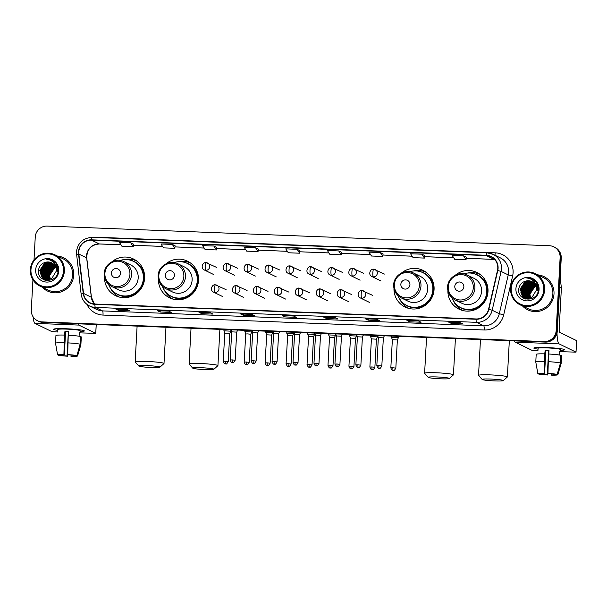 <?xml version="1.0" encoding="UTF-8"?>
<svg xmlns="http://www.w3.org/2000/svg" width="607" height="607" viewBox="0 0 607 607"><rect width="100%" height="100%" fill="white"/><g stroke="black" fill="none" stroke-linecap="round" stroke-linejoin="round"><path stroke-width="0.91" d="M447.89 290.609A20.41 19.993 -64 0 0 459.013 309.153A20.41 19.993 -64 0 0 487.998 291.588A20.41 19.993 -64 0 0 476.89 272.46A20.41 19.993 -64 0 0 455.432 275.123M460.227 309.069A20.41 19.993 -64 0 0 461.76 310.238M393.966 288.5A20.41 19.993 -64 0 0 405.089 307.043A20.41 19.993 -64 0 0 434.073 289.478A20.41 19.993 -64 0 0 422.965 270.35A20.41 19.993 -64 0 0 401.508 273.013M406.303 306.96A20.41 19.993 -64 0 0 407.836 308.128M158.442 279.281A20.41 19.993 -64 0 0 169.573 297.825A20.41 19.993 -64 0 0 198.55 280.259A20.41 19.993 -64 0 0 187.449 261.131A20.41 19.993 -64 0 0 165.992 263.795M170.787 297.749A20.41 19.993 -64 0 0 172.312 298.917M104.518 277.171A20.41 19.993 -64 0 0 115.649 295.715A20.41 19.993 -64 0 0 144.625 278.15A20.41 19.993 -64 0 0 133.525 259.022A20.41 19.993 -64 0 0 112.06 261.685M116.863 295.639A20.41 19.993 -64 0 0 118.388 296.808M136.074 260.509A20.41 19.993 -64 0 0 134.208 260.024M189.999 262.619A20.41 19.993 -64 0 0 188.132 262.141M425.515 271.837A20.41 19.993 -64 0 0 423.656 271.352M479.439 273.947A20.41 19.993 -64 0 0 477.58 273.461M532.756 279.083A15.403 15.092 -64 0 0 532.081 279.311A15.403 15.092 -64 0 1 532.756 279.083M527.43 281.982A15.403 15.092 -64 0 0 526.223 283.105A15.403 15.092 -64 0 1 527.43 281.982M525.67 283.712A15.403 15.092 -64 0 0 521.99 291.663A15.403 15.092 -64 0 1 525.67 283.712M52.49 260.289A15.403 15.092 -64 0 0 51.823 260.517A15.403 15.092 -64 0 1 52.49 260.289M47.171 263.188A15.403 15.092 -64 0 0 45.965 264.311A15.403 15.092 -64 0 1 47.171 263.188M45.404 264.918A15.403 15.092 -64 0 0 41.724 272.869A15.403 15.092 -64 0 1 45.404 264.918M32.93 279.827L31.298 309.957A11.556 11.313 -64 0 0 37.581 320.784L38.696 321.331A11.556 11.313 -64 0 0 43.135 322.446L545.329 342.098A11.556 11.313 -64 0 0 557.294 331.043L561.24 258.218A11.556 11.313 -64 0 0 554.957 247.383L554.396 247.117A11.556 11.313 -64 0 1 560.686 257.945A11.556 11.313 -64 0 0 554.396 247.117L553.842 246.844A11.556 11.313 -64 0 0 549.403 245.729L47.209 226.077A11.556 11.313 -64 0 0 35.244 237.132L34.007 259.917M38.142 321.057A11.556 11.313 -64 0 0 42.573 322.173L544.775 341.824A11.556 11.313 -64 0 0 556.74 330.769L560.686 257.945L556.74 330.769A11.556 11.313 -64 0 1 544.775 341.824L42.573 322.173A11.556 11.313 -64 0 1 38.142 321.057M532.187 278.818A15.403 15.092 -64 0 0 531.102 279.197A15.403 15.092 -64 0 1 532.187 278.818M525.905 282.596A15.403 15.092 -64 0 0 523.932 284.971A15.403 15.092 -64 0 1 525.905 282.596M521.618 290.381A15.403 15.092 -64 0 0 521.307 292.46A15.403 15.092 -64 0 1 521.618 290.381M51.921 260.024A15.403 15.092 -64 0 0 50.836 260.403A15.403 15.092 -64 0 1 51.921 260.024M45.639 263.802A15.403 15.092 -64 0 0 43.666 266.185A15.403 15.092 -64 0 1 45.639 263.802M41.352 271.587A15.403 15.092 -64 0 0 41.041 273.666A15.403 15.092 -64 0 1 41.352 271.587M42.331 287.24A18.483 18.104 -64 0 0 47.483 291.034A18.483 18.104 -64 0 0 73.735 275.13A18.483 18.104 -64 0 0 63.674 257.8A18.483 18.104 -64 0 0 57.506 256.078A18.483 18.104 -64 0 1 63.674 257.8A18.483 18.104 -64 0 1 73.735 275.13A18.483 18.104 -64 0 1 47.483 291.034A18.483 18.104 -64 0 1 42.331 287.24M522.589 306.034A18.483 18.104 -64 0 0 527.749 309.828A18.483 18.104 -64 0 0 553.994 293.925A18.483 18.104 -64 0 0 543.94 276.595A18.483 18.104 -64 0 0 537.772 274.872A18.483 18.104 -64 0 1 543.94 276.595L543.94 276.595A18.483 18.104 -64 0 1 553.994 293.925A18.483 18.104 -64 0 1 527.749 309.828A18.483 18.104 -64 0 1 522.589 306.034M78.781 251.935A12.322 12.072 116 0 1 91.543 240.137L486.344 255.593A12.322 12.072 116 0 1 497.482 270.449L488.559 309.282A12.322 12.072 116 0 1 476.093 318.948L94.897 304.031A12.322 12.072 116 0 1 83.531 293.431L78.849 254.067A12.322 12.072 116 0 1 78.781 251.935M78.478 251.92A12.633 12.375 -64 0 0 78.546 254.113L83.227 293.469A12.633 12.375 -64 0 0 94.882 304.342L476.078 319.259A12.633 12.375 -64 0 0 488.855 309.342L497.778 270.517A12.633 12.375 -64 0 0 486.359 255.281L91.558 239.833A12.633 12.375 -64 0 0 78.478 251.92M41.428 274.303A15.403 15.092 116 0 1 41.542 273.104M41.686 272.186A15.403 15.092 116 0 1 44.85 265.35M45.487 264.606A15.403 15.092 116 0 1 46.815 263.301M47.141 263.028A15.403 15.092 116 0 1 47.907 262.444M48.105 262.3A15.403 15.092 116 0 1 48.56 261.996M51.17 260.646A15.403 15.092 116 0 1 52.354 260.221L46.344 259.143C52.043 259.879 55.313 263.043 56.155 268.643A8.703 8.528 -64 0 0 46.124 262.148L51.648 262.823M521.694 293.098A15.403 15.092 116 0 1 521.8 291.899M521.952 290.981A15.403 15.092 116 0 1 525.108 284.144M525.745 283.393A15.403 15.092 116 0 1 527.081 282.096M527.407 281.823A15.403 15.092 116 0 1 528.166 281.238M528.363 281.094A15.403 15.092 116 0 1 528.826 280.791M531.436 279.44A15.403 15.092 116 0 1 532.62 279.015L526.603 277.938C532.309 278.674 535.579 281.838 536.413 287.437A8.703 8.528 -64 0 0 526.383 280.942L531.907 281.618M466.259 257.171L463.505 255.813L452.162 255.372L454.696 259.272L466.039 259.713L466.259 257.156M133.479 244.151L130.725 242.792L119.382 242.352L121.916 246.245L133.259 246.692L133.479 244.135M37.581 320.784A11.556 11.313 -64 0 0 42.02 321.9L544.213 341.551A11.556 11.313 -64 0 0 556.187 330.496L560.124 257.672A11.556 11.313 -64 0 0 553.842 246.844M376.697 319.252L379.481 320.61L368.138 320.162L365.353 318.812L376.697 319.252M418.299 320.883L421.083 322.234L409.733 321.793L406.948 320.435L418.299 320.883M459.894 322.507L462.678 323.865L451.335 323.417L448.55 322.067L459.894 322.507M251.905 314.373L254.69 315.723L243.346 315.283L240.562 313.925L251.905 314.373M210.31 312.742L213.095 314.1L201.744 313.652L198.959 312.294L210.31 312.742L199.005 312.309A3.081 0.569 -87.8 0 1 198.959 312.294M168.708 311.11L171.493 312.468L160.149 312.028L157.365 310.67L168.708 311.11M127.113 309.487L129.898 310.845L118.555 310.397L115.77 309.039L127.113 309.487L115.816 309.054A3.081 0.569 -87.8 0 1 115.77 309.039M335.102 317.628L337.887 318.978L326.543 318.538L323.759 317.18L335.102 317.628M293.5 315.997L296.284 317.355L284.941 316.907L282.156 315.557L293.5 315.997M380.308 252.558L368.965 252.117L371.499 256.017L382.842 256.458L383.07 253.901L380.308 252.558L382.842 256.458M421.911 254.189L410.56 253.741L413.094 257.641L424.437 258.089L424.665 255.532L421.911 254.189L424.437 258.089M255.517 247.679L244.173 247.231L246.708 251.131L258.051 251.571L258.271 249.022L255.517 247.679L258.051 251.571M213.922 246.047L202.571 245.607L205.105 249.5L216.449 249.947L216.676 247.39L213.922 246.047L216.449 249.947M172.32 244.424L160.976 243.976L163.511 247.876L174.854 248.316L175.082 245.767L172.32 244.424L174.854 248.316M338.714 250.934L327.37 250.486L329.897 254.386L341.248 254.834L341.468 252.277L338.714 250.934L341.248 254.834M297.111 249.302L285.768 248.862L288.302 252.762L299.646 253.202L299.873 250.645L297.111 249.302L299.646 253.202M284.941 316.907L285.009 315.678M326.543 318.538L326.604 317.302M118.555 310.397L118.615 309.16M160.149 312.028L160.218 310.792M201.744 313.652L201.812 312.423M243.346 315.283L243.415 314.047M451.335 323.417L451.403 322.188M409.733 321.793L409.801 320.557M368.138 320.162L368.206 318.933M130.725 242.792L133.259 246.692M463.505 255.813L466.039 259.713M295.913 311.899L284.569 311.452M254.318 310.268L242.975 309.828M212.716 308.644L201.372 308.197M171.121 307.013L159.778 306.573M129.526 305.389L118.175 304.942M337.515 313.523L326.164 313.083M379.109 315.154L367.766 314.714M420.704 316.786L409.361 316.338M462.306 318.409L450.955 317.969M57.756 330.345A15.403 1.222 3.1 0 1 53.735 329.115A15.403 1.222 3.1 0 1 66.171 328.751A15.403 1.222 3.1 0 1 84.198 330.762A15.403 1.222 3.1 0 1 80.063 331.559A15.403 1.222 3.1 0 0 84.335 330.944A15.403 1.222 3.1 0 0 66.171 328.751A15.403 1.222 3.1 0 0 53.575 329.275A15.403 1.222 3.1 0 0 57.756 330.345M33.112 316.824A15.403 2.845 92.2 0 0 34.948 323.372L51.868 331.612L57.673 331.991M77.954 323.804A15.403 2.845 92.2 0 0 78.819 325.086L95.731 333.326L96.21 324.517M96.24 324.525L95.762 333.357L79.987 332.871M68.652 333.015A7.701 0.615 -176.9 0 1 68.288 332.993L67.043 355.99A7.701 0.615 3.1 0 1 60.609 355.292L60.639 354.769M56.421 348.312L55.518 343.236A12.709 1.009 3.1 0 1 55.518 343.221A12.709 1.009 3.1 0 0 55.525 343.259L57.589 354.86L59.911 354.951A7.701 0.615 3.1 0 1 64.342 354.678L65.594 331.68A7.701 0.615 -176.9 0 1 67.438 331.733A7.701 0.615 -176.9 0 1 68.72 331.786M57.68 331.817L57.802 329.502A11.169 0.888 3.1 0 1 66.937 329.123A11.169 0.888 3.1 0 1 80.109 330.716L79.98 333A11.169 0.888 3.1 0 0 79.282 332.659L79.092 336.232M55.943 335.588A12.709 1.009 3.1 0 1 55.935 335.557A12.709 1.009 3.1 0 1 64.463 335.064L64.949 331.369A11.169 0.888 3.1 0 1 66.808 331.422A11.169 0.888 3.1 0 1 68.735 331.513L68.53 335.223M68.242 335.208A12.709 1.009 3.1 0 1 80.61 336.559L80.192 344.222L76.884 355.611L74.562 355.52A7.701 0.615 3.1 0 0 68.128 354.822L67.696 354.617L68.242 335.208M75.276 355.55L77.582 355.952A10.015 0.797 3.1 0 1 77.582 355.96L80.89 344.564L81.308 336.893L80.594 336.87M64.463 335.064L63.917 354.465L64.342 354.678M55.935 335.557L55.518 343.221A12.709 1.009 3.1 0 1 64.046 342.727M67.825 342.879A12.709 1.009 3.1 0 1 80.192 344.222M80.89 344.564A12.709 1.009 3.1 0 1 80.898 344.594A12.709 1.009 3.1 0 1 80.89 344.617L77.582 355.96A10.015 0.797 3.1 0 1 71.254 356.347L70.882 355.027M57.589 354.86A10.015 0.797 3.1 0 1 63.917 354.465M67.696 354.617A10.015 0.797 3.1 0 1 76.884 355.611M75.253 355.861A7.701 0.615 3.1 0 1 70.822 356.134M67.043 355.99L67.468 356.195L67.711 353.798M67.468 356.195A10.015 0.797 3.1 0 1 58.287 355.201L60.609 355.292M64.949 331.369L65.594 331.68M79.267 332.97L79.98 333M63.492 270.988A16.556 16.222 -64 0 0 48.12 253.87A16.556 16.222 -64 0 0 30.965 269.713A16.556 16.222 -64 0 0 46.337 286.83A16.556 16.222 -64 0 0 63.492 270.988M64.388 271.086A17.33 16.973 -64 0 0 54.956 254.841A17.33 16.973 -64 0 0 30.35 269.751A17.33 16.973 -64 0 0 39.781 285.996A17.33 16.973 -64 0 0 64.388 271.086M39.781 285.996L47.991 289.994A17.33 16.973 -64 0 0 72.597 275.085A17.33 16.973 -64 0 0 63.174 258.84L54.956 254.841M50.062 279.106L49.448 275.259L54.273 267.998L55.783 267.391M50.222 279.061L49.668 275.366L54.493 268.104L55.836 267.55M49.44 279.258L48.56 274.827L53.386 267.566L55.533 266.799M49.592 279.22L48.78 274.933L53.606 267.672L55.594 266.943M48.848 279.349L47.68 274.394L52.506 267.133L55.252 266.261M48.992 279.334L47.9 274.508L52.726 267.239L55.32 266.39M48.272 279.402L46.792 273.969L51.618 266.701L54.956 265.76M48.416 279.395L47.012 274.076L51.838 266.814L55.032 265.881M47.725 279.41L45.912 273.537L50.738 266.276L54.638 265.305M47.862 279.417L46.132 273.643L50.958 266.382L54.713 265.418M47.187 279.387L45.024 273.104L49.85 265.843L54.296 264.887M47.323 279.395L45.244 273.211L50.07 265.949L54.38 264.986M46.671 279.334L44.144 272.672L48.97 265.411L53.947 264.5M46.8 279.349L44.364 272.786L49.19 265.517L54.031 264.591M46.17 279.243L43.256 272.247L48.082 264.978L53.575 264.144M46.291 279.266L43.476 272.353L48.302 265.092L53.674 264.227M45.677 279.121L42.376 271.815L47.202 264.553L53.196 263.817M45.798 279.152L42.596 271.921L47.422 264.66L53.295 263.893M45.206 278.977L41.488 271.382L46.314 264.121L52.801 263.514M45.32 279.015L41.708 271.488L46.534 264.227L52.9 263.59M44.743 278.803L40.608 270.95L45.434 263.688L52.392 263.241M44.857 278.848L40.828 271.056L45.654 263.795L52.498 263.309M56.155 268.643L56.368 270.972L51.838 278.378L44.296 278.598L43.438 278.12L39.721 270.525L44.546 263.256L51.974 262.99M44.402 278.651L43.658 278.226L39.941 270.631L44.766 263.362L52.081 263.051M55.616 265.737L56.019 265.745M56.155 265.752L56.55 265.783M56.679 265.798L57.066 265.858M55.798 265.373L56.178 265.426M55.89 265.464L56.269 265.509M56.398 265.532L56.777 265.608M56.087 265.047L56.777 265.32M57.893 267.588L55.085 264.576M55.009 264.462L57.506 266.17M54.987 264.485L57.802 267.179M55.214 264.925L58.105 270.623M55.146 264.781L58.12 269.531M55.639 265.965L57.255 271.405M55.51 265.608L57.475 271.511M56.064 267.71L56.595 271.079M35.654 269.895A11.783 11.541 -64 0 0 46.595 282.08A11.783 11.541 -64 0 0 58.803 270.805A11.783 11.541 -64 0 0 47.862 258.62A11.783 11.541 -64 0 0 35.654 269.895M46.124 262.148C41.784 263.135 39.243 265.82 38.491 270.206C36.761 283.294 57.862 283.742 58.082 270.843C58.325 267.201 57.126 264.128 54.501 261.625L52.278 260.183L46.344 259.143M49.463 275.267L53.833 267.566M43.105 279.357L41.807 276.724M41.731 276.473L41.435 275.282M41.329 274.63L41.708 269.971M43.393 266.519L48.742 262.399M49.008 262.3L49.554 262.125M52.65 261.67L54.744 261.852M44 279.812L42.907 277.74M42.869 277.642L42.695 277.156M42.611 276.906L42.323 275.707M42.217 275.062L42.589 270.403M44.273 266.943L49.63 262.831M49.895 262.732L50.434 262.558M53.15 262.11L55.085 262.201M44.804 280.115L43.879 278.385M43.75 278.074L43.575 277.581M43.499 277.338L43.203 276.139M43.097 275.495L43.476 270.828M45.161 267.376L50.51 263.263M50.776 263.165L51.322 262.99M53.606 262.573L55.427 262.573M45.548 280.335L44.766 278.825M44.637 278.499L44.463 278.014M44.379 277.771L44.091 276.572M43.985 275.919L44.357 271.261M46.041 267.808L51.398 263.688M51.663 263.597L52.202 263.423M54.023 263.051L55.753 262.968M42.058 274.599L42.035 272.816L47.354 263.855M42.945 275.032L42.922 273.249L48.241 264.288M151.287 367.485A10.592 0.842 -176.9 0 0 159.914 367.189A10.592 0.842 -176.9 0 0 147.463 365.619A10.592 0.842 -176.9 0 0 138.828 366.051A10.592 0.842 -176.9 0 0 151.287 367.485M138.828 366.051L135.209 362.03A14.439 1.146 3.1 0 1 135.164 361.939A14.439 1.146 3.1 0 1 146.97 361.446A14.439 1.146 3.1 0 1 164.004 363.502A14.439 1.146 3.1 0 1 163.951 363.593L159.914 367.189M120.49 273.34A4.621 4.53 -64 0 0 116.203 268.567A4.621 4.53 -64 0 0 111.415 272.983A4.621 4.53 -64 0 0 115.702 277.763A4.621 4.53 -64 0 0 120.49 273.34M111.84 286.58L118.517 289.827A13.862 13.582 -64 0 0 138.199 277.9A13.862 13.582 -64 0 0 130.657 264.902L123.98 261.655C115.679 257.163 104.358 263.984 104.237 273.522C104.176 279.432 106.711 283.788 111.84 286.58A13.862 13.582 -64 0 0 131.529 274.652A13.862 13.582 -64 0 0 123.98 261.655M108.516 284.288A18.293 17.914 -64 0 0 117.409 294.22A18.293 17.914 -64 0 0 143.381 278.476A18.293 17.914 -64 0 0 133.434 261.329A18.293 17.914 -64 0 0 120.125 260.449M117.409 294.22L117.69 294.357A18.293 17.914 -64 0 0 143.662 278.613A18.293 17.914 -64 0 0 133.707 261.465L133.434 261.329M119.291 297.066A20.023 19.614 116 0 1 110.77 288.788L110.649 287.915M124.207 259.621A20.023 19.614 116 0 1 136.833 261.063M205.219 369.595A10.592 0.842 -176.9 0 0 213.839 369.299A10.592 0.842 -176.9 0 0 201.387 367.728A10.592 0.842 -176.9 0 0 192.76 368.161A10.592 0.842 -176.9 0 0 205.219 369.595M192.76 368.161L189.134 364.147A14.439 1.146 3.1 0 1 189.088 364.048A14.439 1.146 3.1 0 1 200.902 363.555A14.439 1.146 3.1 0 1 217.928 365.611A14.439 1.146 3.1 0 1 217.875 365.702L213.839 369.299M174.414 275.449A4.621 4.53 -64 0 0 170.127 270.676A4.621 4.53 -64 0 0 165.339 275.092A4.621 4.53 -64 0 0 169.626 279.873A4.621 4.53 -64 0 0 174.414 275.449M165.764 288.689L172.441 291.944A13.862 13.582 -64 0 0 192.123 280.009A13.862 13.582 -64 0 0 184.581 267.019L177.912 263.764C169.603 259.28 158.283 266.094 158.161 275.639C158.101 281.542 160.635 285.897 165.764 288.689A13.862 13.582 -64 0 0 185.454 276.762A13.862 13.582 -64 0 0 177.912 263.764M162.441 286.398A18.293 17.914 -64 0 0 171.333 296.33A18.293 17.914 -64 0 0 197.305 280.586A18.293 17.914 -64 0 0 187.358 263.446A18.293 17.914 -64 0 0 174.057 262.558M171.333 296.33L171.614 296.466A18.293 17.914 -64 0 0 197.586 280.722A18.293 17.914 -64 0 0 187.631 263.575L187.358 263.446M173.215 299.175A20.023 19.614 116 0 1 164.694 290.897L164.58 290.025M178.139 261.731A20.023 19.614 116 0 1 190.757 263.172M440.735 378.814A10.592 0.842 -176.9 0 0 449.355 378.518A10.592 0.842 -176.9 0 0 436.903 376.947A10.592 0.842 -176.9 0 0 428.276 377.372A10.592 0.842 -176.9 0 0 440.735 378.814M428.276 377.372L424.65 373.358A14.439 1.146 3.1 0 1 424.612 373.267A14.439 1.146 3.1 0 1 436.418 372.774A14.439 1.146 3.1 0 1 453.444 374.83A14.439 1.146 3.1 0 1 453.399 374.914L449.355 378.518M409.937 284.668A4.621 4.53 -64 0 0 405.643 279.888A4.621 4.53 -64 0 0 400.855 284.311A4.621 4.53 -64 0 0 405.15 289.091A4.621 4.53 -64 0 0 409.937 284.668M401.288 297.908L407.957 301.155A13.862 13.582 -64 0 0 427.639 289.228A13.862 13.582 -64 0 0 420.097 276.231L413.428 272.983C405.119 268.491 393.799 275.312 393.677 284.85C393.617 290.761 396.151 295.116 401.288 297.908A13.862 13.582 -64 0 0 420.97 285.98A13.862 13.582 -64 0 0 413.428 272.983M397.957 295.617A18.293 17.914 -64 0 0 406.849 305.549A18.293 17.914 -64 0 0 432.829 289.805A18.293 17.914 -64 0 0 422.874 272.657A18.293 17.914 -64 0 0 409.573 271.777M406.849 305.549L407.13 305.678A18.293 17.914 -64 0 0 433.102 289.941A18.293 17.914 -64 0 0 423.155 272.793L422.874 272.657M408.731 308.386A20.023 19.614 116 0 1 400.21 300.116L400.096 299.243M413.655 270.942A20.023 19.614 116 0 1 426.273 272.384M494.659 380.923A10.592 0.842 -176.9 0 0 503.279 380.627A10.592 0.842 -176.9 0 0 490.828 379.056A10.592 0.842 -176.9 0 0 482.201 379.489A10.592 0.842 -176.9 0 0 494.659 380.923M482.201 379.489L478.574 375.467A14.439 1.146 3.1 0 1 478.536 375.376A14.439 1.146 3.1 0 1 490.342 374.883A14.439 1.146 3.1 0 1 507.369 376.939A14.439 1.146 3.1 0 1 507.323 377.023L503.279 380.627M463.862 286.777A4.621 4.53 -64 0 0 459.575 281.997A4.621 4.53 -64 0 0 454.787 286.421A4.621 4.53 -64 0 0 459.074 291.201A4.621 4.53 -64 0 0 463.862 286.777M455.212 300.017L461.881 303.265A13.862 13.582 -64 0 0 481.571 291.337A13.862 13.582 -64 0 0 474.021 278.34L467.352 275.092C459.044 270.601 447.723 277.422 447.602 286.959C447.541 292.87 450.075 297.225 455.212 300.017A13.862 13.582 -64 0 0 474.894 288.09A13.862 13.582 -64 0 0 467.352 275.092M451.889 297.726A18.293 17.914 -64 0 0 460.781 307.658A18.293 17.914 -64 0 0 486.753 291.914A18.293 17.914 -64 0 0 476.798 274.766A18.293 17.914 -64 0 0 463.498 273.886M460.781 307.658L461.054 307.795A18.293 17.914 -64 0 0 487.026 292.05A18.293 17.914 -64 0 0 477.079 274.903L476.798 274.766M462.663 310.496A20.023 19.614 116 0 1 454.135 302.225L454.021 301.353M467.58 273.059A20.023 19.614 116 0 1 480.198 274.501M230.918 329.791L230.842 331.179L223.922 330.807L224.765 333.167M225.28 361.203L228.232 361.56L229.757 333.425L224.757 333.16L223.239 361.294C224.59 365.095 225.675 363.532 225.402 363.904L225.637 363.927A2.504 0.463 92.2 0 1 225.599 363.919A2.504 0.463 -87.8 0 1 225.28 361.203L223.239 361.294M251.867 330.61L251.791 331.999L244.871 331.627L245.714 333.987M246.23 362.03L249.189 362.379L250.706 334.252L247.755 333.896L245.714 333.979L244.189 362.113C245.539 365.915 246.624 364.352 246.351 364.731L246.586 364.746A2.504 0.463 92.2 0 1 246.548 364.739A2.504 0.463 -87.8 0 1 246.23 362.03L244.189 362.113M272.687 332.765L265.82 332.446L266.663 334.806L271.655 335.072L272.687 332.765M293.636 333.584L286.777 333.266L287.612 335.625L292.612 335.891L293.636 333.584M314.585 334.404L307.726 334.085L308.561 336.445L313.561 336.71L314.585 334.404M313.553 336.718L312.036 364.845L307.036 364.572C308.386 368.373 309.479 366.81 309.206 367.189L309.441 367.205A2.504 0.463 92.2 0 1 309.403 367.197A2.504 0.463 -87.8 0 1 309.084 364.488M335.534 335.223L328.675 334.905L329.51 337.264L334.51 337.53L335.534 335.223M356.491 336.043L349.624 335.724L350.459 338.084L355.459 338.349L356.491 336.043M377.44 336.862L370.574 336.544L371.408 338.903L376.408 339.169L377.44 336.862M398.389 337.682L391.523 337.363L392.357 339.723L397.357 339.988L398.389 337.682M232.223 359.89L230.174 359.981C231.525 363.783 232.618 362.22 232.344 362.591L232.58 362.614A2.504 0.463 92.2 0 1 232.542 362.607A2.504 0.463 -87.8 0 1 232.223 359.89L235.175 360.247L236.7 332.112L231.699 331.854L230.963 329.791M253.172 360.717L251.123 360.801C252.482 364.602 253.567 363.039 253.294 363.418L253.529 363.434A2.504 0.463 92.2 0 1 253.491 363.426A2.504 0.463 -87.8 0 1 253.172 360.717L256.124 361.066L257.649 332.94L252.649 332.674L251.92 330.61M274.121 361.537L272.073 361.62C273.431 365.422 274.516 363.859 274.243 364.238L274.478 364.253A2.504 0.463 92.2 0 1 274.44 364.246A2.504 0.463 -87.8 0 1 274.121 361.537L277.073 361.886L278.598 333.759L273.598 333.493M295.07 362.356L293.022 362.44C294.38 366.241 295.465 364.678 295.192 365.057L295.427 365.073A2.504 0.463 92.2 0 1 295.389 365.065A2.504 0.463 -87.8 0 1 295.07 362.356L298.022 362.705L299.547 334.578L294.547 334.313L293.818 332.257M316.019 363.176L313.978 363.259C315.329 367.06 316.414 365.497 316.141 365.877L316.376 365.892A2.504 0.463 92.2 0 1 316.338 365.884A2.504 0.463 -87.8 0 1 316.019 363.176L318.971 363.532L320.496 335.398L315.503 335.132L314.767 333.076M341.445 336.225L336.453 335.952L335.717 333.896M357.925 364.815L355.877 364.898C357.227 368.699 358.312 367.136 358.047 367.516L358.274 367.531A2.504 0.463 92.2 0 1 358.236 367.523A2.504 0.463 -87.8 0 1 357.925 364.815L360.877 365.171L362.394 337.037L357.402 336.771L356.666 334.715M378.874 365.634L376.826 365.718C378.176 369.526 379.261 367.963 378.996 368.335L379.231 368.35A2.504 0.463 92.2 0 1 379.193 368.343A2.504 0.463 -87.8 0 1 378.874 365.634L381.826 365.991L383.351 337.856L378.351 337.591L377.615 335.534M538.022 349.139A15.403 1.222 3.1 0 1 533.993 347.91A15.403 1.222 3.1 0 1 546.437 347.545A15.403 1.222 3.1 0 1 564.457 349.556A15.403 1.222 3.1 0 1 560.322 350.345A15.403 1.222 3.1 0 0 564.601 349.738A15.403 1.222 3.1 0 0 546.437 347.545A15.403 1.222 3.1 0 0 533.834 348.069A15.403 1.222 3.1 0 0 538.022 349.139M514.349 340.884A15.403 2.845 92.2 0 0 515.214 342.166L532.127 350.406L537.931 350.785M557.021 333.023A15.403 2.845 92.2 0 0 559.077 343.881L575.997 352.121L576.62 340.626L559.7 332.386A3.854 0.713 -87.8 0 1 559.214 328.212L561.384 288.135L559.669 287.293M576.62 340.626L576.028 352.151L560.253 351.658M560.185 277.778L561.376 287.801A1.927 1.889 116 0 1 561.384 288.135M548.918 351.81A7.701 0.615 -176.9 0 1 548.553 351.787L547.302 374.785A7.701 0.615 3.1 0 1 540.875 374.087L540.898 373.563M536.687 367.106L535.784 362.03A12.709 1.009 3.1 0 1 535.784 362.03L537.848 373.654L540.177 373.745A7.701 0.615 3.1 0 1 544.608 373.472L545.852 350.474A7.701 0.615 -176.9 0 1 547.704 350.527A7.701 0.615 -176.9 0 1 548.978 350.58M537.946 350.611L538.068 348.297A11.169 0.888 3.1 0 1 547.195 347.917A11.169 0.888 3.1 0 1 560.367 349.503L560.246 351.794A11.169 0.888 3.1 0 0 559.548 351.453L559.351 355.027M536.201 354.382A12.709 1.009 3.1 0 1 536.193 354.351A12.709 1.009 3.1 0 1 544.722 353.858L545.215 350.163A11.169 0.888 3.1 0 1 547.074 350.216A11.169 0.888 3.1 0 1 548.994 350.307L548.796 354.018M548.508 354.002A12.709 1.009 3.1 0 1 560.876 355.345L560.458 363.016L557.15 374.405L554.821 374.314A7.701 0.615 3.1 0 0 548.387 373.616L547.962 373.411L548.508 354.002M555.534 374.344L557.841 374.747A10.015 0.797 3.1 0 1 557.841 374.754L561.156 363.35L561.566 355.687L560.853 355.656M544.722 353.858L544.183 373.259L544.608 373.472M535.784 362.03A12.709 1.009 3.1 0 1 535.784 362.015A12.709 1.009 3.1 0 1 544.312 361.522M548.091 361.666A12.709 1.009 3.1 0 1 560.458 363.016M561.156 363.35A12.709 1.009 3.1 0 1 561.156 363.388A12.709 1.009 3.1 0 1 561.156 363.403L561.574 355.725M537.848 373.654A10.015 0.797 3.1 0 1 544.183 373.259M547.962 373.411A10.015 0.797 3.1 0 1 557.15 374.405M561.156 363.403L557.841 374.754A10.015 0.797 3.1 0 1 551.513 375.141L551.148 373.821M555.519 374.656A7.701 0.615 3.1 0 1 551.088 374.929M547.302 374.785L547.734 374.989L547.969 372.592M547.734 374.989A10.015 0.797 3.1 0 1 538.546 373.995L540.875 374.087M545.215 350.163L545.852 350.474M559.533 351.764L560.246 351.794M543.751 289.782A16.556 16.222 -64 0 0 528.386 272.664A16.556 16.222 -64 0 0 511.231 288.507A16.556 16.222 -64 0 0 526.595 305.625A16.556 16.222 -64 0 0 543.751 289.782M544.646 289.873A17.33 16.973 -64 0 0 535.222 273.636A17.33 16.973 -64 0 0 510.616 288.545A17.33 16.973 -64 0 0 520.04 304.79A17.33 16.973 -64 0 0 544.646 289.873M520.04 304.79L528.257 308.788A17.33 16.973 -64 0 0 552.863 293.879A17.33 16.973 -64 0 0 543.432 277.634L535.222 273.636M530.321 297.9L529.706 294.054L534.532 286.792L536.042 286.185M530.48 297.855L529.926 294.16L534.752 286.899L536.102 286.345M529.706 298.045L528.826 293.621L533.652 286.36L535.791 285.594M529.858 298.014L529.046 293.727L533.872 286.466L535.86 285.738M529.107 298.143L527.938 293.189L532.764 285.927L535.518 285.047M529.258 298.128L528.158 293.295L532.984 286.034L535.586 285.184M528.538 298.196L527.058 292.756L531.884 285.495L535.215 284.554M528.682 298.189L527.278 292.87L532.104 285.601L535.291 284.675M527.984 298.204L526.17 292.331L530.996 285.07L534.896 284.099M528.12 298.204L526.39 292.437L531.216 285.176L534.979 284.213M527.453 298.181L525.29 291.899L530.116 284.637L534.562 283.681M527.582 298.189L525.51 292.005L530.336 284.744L534.646 283.78M526.929 298.12L524.402 291.466L529.228 284.205L534.206 283.294M527.058 298.143L524.623 291.572L529.448 284.311L534.297 283.386M526.428 298.037L523.522 291.034L528.348 283.773L533.841 282.938M526.557 298.06L523.742 291.148L528.568 283.879L533.932 283.021M525.943 297.916L522.635 290.609L527.46 283.34L533.462 282.604M526.064 297.946L522.855 290.715L527.68 283.454L533.553 282.687M525.465 297.771L521.754 290.176L526.58 282.915L533.06 282.308M525.586 297.809L521.974 290.283L526.8 283.021L533.166 282.376M524.941 297.4L520.867 289.744L525.692 282.483L532.658 282.035M525.116 297.642L521.087 289.85L525.912 282.589L532.756 282.096M536.413 287.437L536.634 289.767L532.104 297.172L524.554 297.392L523.704 296.914L519.987 289.311L524.812 282.05L532.233 281.785M524.668 297.445L523.924 297.02L520.207 289.425L525.032 282.156L532.339 281.845M535.882 284.531L536.284 284.539M536.421 284.546L536.816 284.577M536.945 284.592L537.324 284.653M536.057 284.167L536.444 284.22M536.148 284.258L536.535 284.304M535.776 283.894L536.156 283.97M536.353 283.841L537.043 284.114M538.386 288.325L535.761 283.659M535.275 283.257L537.764 284.964M535.275 283.317L538.159 286.383M535.253 283.279L538.068 285.973M535.48 283.719L538.363 289.41M535.905 284.751L537.521 290.199M535.776 284.402L537.741 290.305M536.33 286.504L536.854 289.873M515.92 288.689A11.783 11.541 -64 0 0 526.853 300.875A11.783 11.541 -64 0 0 539.062 289.592A11.783 11.541 -64 0 0 528.128 277.414A11.783 11.541 -64 0 0 515.92 288.689M526.383 280.942C522.05 281.921 519.501 284.607 518.757 289C517.027 302.089 538.128 302.536 538.348 289.638C538.584 285.996 537.392 282.923 534.767 280.419L532.544 278.977M529.721 294.061L534.092 286.352M526.603 277.938L532.605 279.008M523.363 298.151L522.073 295.518M521.99 295.268L521.701 294.076M521.595 293.424L521.967 288.765M523.651 285.313L529.008 281.193M529.274 281.094L529.82 280.92M532.908 280.464L535.01 280.646M524.266 298.606L523.173 296.535M523.135 296.436L522.953 295.95M522.877 295.7L522.581 294.501M522.483 293.856L522.855 289.198M524.539 285.738L529.888 281.625M530.154 281.527L530.7 281.352M533.409 280.904L535.351 280.995M525.063 298.91L524.053 296.967M524.016 296.869L523.841 296.375M523.765 296.133L523.469 294.934M523.363 294.281L523.735 289.622M525.419 286.17L530.776 282.05M531.042 281.959L531.588 281.785M533.864 281.367L535.685 281.367M525.814 299.122L525.032 297.62M524.903 297.293L524.721 296.808M524.645 296.557L524.349 295.366M524.251 294.714L524.623 290.055M526.307 286.603L531.656 282.483M531.922 282.392L532.468 282.217M534.281 281.845L536.019 281.762M522.323 293.393L522.301 291.61L527.62 282.65M523.211 293.826L523.188 292.035L528.507 283.082M43.135 322.446L42.02 321.9M561.24 258.218L560.124 257.672M557.294 331.043L556.187 330.496M545.329 342.098L544.213 341.551M91.543 240.137L99.343 243.938A12.322 12.072 -64 0 0 86.642 257.869L91.331 297.233A12.322 12.072 -64 0 0 94.426 304.008M96.938 237.565A19.257 18.863 116 0 1 100.413 237.375L495.206 252.831A3.854 0.713 -87.8 0 1 494.91 255.221M495.206 252.831A19.257 18.863 116 0 1 513.082 272.733A19.257 18.863 116 0 1 512.612 276.048L503.689 314.881A19.257 18.863 116 0 1 484.211 329.988L103.015 315.071A19.257 18.863 116 0 1 86.922 304.35M497.778 270.517L501.101 271.428L508.226 274.895A15.403 15.092 -64 0 0 500.221 257.808L493.089 254.333A15.403 15.092 116 0 1 501.101 271.428L492.178 310.253A15.403 15.092 116 0 1 476.601 322.34L95.398 307.423A3.854 0.713 -87.8 0 1 94.882 304.342M76.505 254.811A3.854 0.425 -6.8 0 1 76.444 254.743A3.854 0.425 -6.8 0 1 78.546 254.113M476.078 319.259A3.854 0.713 92.2 0 0 476.601 322.34L483.726 325.815A15.403 15.092 -64 0 0 499.311 313.728L508.226 274.895L512.612 276.048M488.855 309.342L492.178 310.253L499.311 313.728L503.689 314.881M81.194 294.175A3.854 0.425 -6.8 0 1 81.126 294.107A3.854 0.425 -6.8 0 1 83.227 293.469M103.015 315.071A3.854 0.713 -87.8 0 0 102.53 310.898L95.398 307.423A15.403 15.092 116 0 1 89.487 305.943L96.612 309.411A15.403 15.092 -64 0 0 102.53 310.898L483.726 325.815A3.854 0.713 -87.8 0 1 484.211 329.988M487.178 252.846A15.403 15.092 116 0 1 493.089 254.333L487.118 252.831A3.854 0.713 -87.8 0 1 487.178 252.846M486.359 255.281A3.854 0.713 -87.8 0 1 487.118 252.831L92.325 237.383A3.854 0.713 92.2 0 0 91.558 239.833M92.378 237.398A3.854 0.713 92.2 0 0 92.325 237.383C83.068 237.929 77.749 242.823 76.361 252.08L81.126 294.107C81.922 299.494 84.707 303.439 89.487 305.943M494.614 259.417A12.322 12.072 -64 0 0 494.136 259.386L466.161 258.294M486.344 255.593L494.136 259.386A6.935 1.282 -87.8 0 0 494.242 259.417L466.161 258.316M453.74 257.808L424.566 256.662M412.145 256.177L382.964 255.039L412.161 256.2M370.551 254.553L341.369 253.407L370.566 254.576M328.948 252.922L299.775 251.784L328.964 252.944M287.354 251.298L258.172 250.152L287.369 251.321M245.752 249.667L216.578 248.529M204.157 248.043L174.983 246.897M162.562 246.412L133.381 245.274M120.96 244.788L99.343 243.938A6.935 1.282 -87.8 0 0 99.442 243.968C91.103 244.697 86.869 249.371 86.755 257.983A6.935 0.766 173.2 0 0 86.642 257.869L78.849 254.067M83.531 293.431L91.331 297.233A6.935 0.766 173.2 0 1 91.445 297.347L94.449 304.008M78.819 325.086L34.948 323.372M51.997 260.054A15.403 15.092 -64 0 0 50.965 260.418M45.851 263.696A15.403 15.092 -64 0 0 44.038 265.783M41.261 272.452A15.403 15.092 -64 0 0 41.094 273.886M51.375 259.804A15.79 15.463 -64 0 0 50.335 260.198M47.171 261.996A15.79 15.463 -64 0 0 46.473 262.543M46.178 262.793A15.79 15.463 -64 0 0 44.979 263.939M44.432 264.553A15.79 15.463 -64 0 0 40.828 272.315M40.722 273.082A15.79 15.463 -64 0 0 40.631 274.083M129.928 274.364A12.732 12.474 -64 0 0 118.107 261.2A12.732 12.474 -64 0 0 104.912 273.385A12.732 12.474 -64 0 0 116.734 286.557A12.732 12.474 -64 0 0 129.928 274.364M114.753 292.62A18.46 18.089 -64 0 0 142.455 286.072A18.46 18.089 -64 0 0 130.535 260.228M183.853 276.481A12.732 12.474 -64 0 0 172.031 263.309A12.732 12.474 -64 0 0 158.837 275.502A12.732 12.474 -64 0 0 170.658 288.666A12.732 12.474 -64 0 0 183.853 276.481M168.678 294.729A18.46 18.089 -64 0 0 196.38 288.181A18.46 18.089 -64 0 0 184.46 262.338M419.369 285.692A12.732 12.474 -64 0 0 407.547 272.528A12.732 12.474 -64 0 0 394.36 284.713A12.732 12.474 -64 0 0 406.174 297.878A12.732 12.474 -64 0 0 419.369 285.692M404.194 303.948A18.46 18.089 -64 0 0 431.896 297.4A18.46 18.089 -64 0 0 419.976 271.549M473.293 287.801A12.732 12.474 -64 0 0 461.479 274.637A12.732 12.474 -64 0 0 448.285 286.823A12.732 12.474 -64 0 0 460.106 299.987A12.732 12.474 -64 0 0 473.293 287.801M458.118 306.057A18.46 18.089 -64 0 0 485.82 299.509A18.46 18.089 -64 0 0 473.9 273.658M206.168 262.672A3.854 0.713 92.2 0 0 206.107 262.656A3.854 0.713 92.2 0 0 205.257 266.162A3.854 0.713 -87.8 0 0 205.75 270.335A3.854 3.771 -64 0 0 207.64 263.036A3.854 3.771 -64 0 0 206.168 262.672M216.828 267.512L206.107 262.656C202.472 261.943 200.386 268.499 204.271 269.963A3.854 3.771 -64 0 0 205.75 270.335M227.117 263.491A3.854 0.713 92.2 0 0 227.056 263.476A3.854 0.713 92.2 0 0 226.214 266.981A3.854 0.713 -87.8 0 0 226.699 271.154A3.854 3.771 -64 0 0 228.596 263.863A3.854 3.771 -64 0 0 227.117 263.491M237.785 268.332L227.056 263.476C223.422 262.763 221.335 269.318 225.22 270.783A3.854 3.771 -64 0 0 226.699 271.154M248.066 264.311A3.854 0.713 92.2 0 0 248.005 264.295A3.854 0.713 92.2 0 0 247.163 267.801A3.854 0.713 -87.8 0 0 247.648 271.974A3.854 3.771 -64 0 0 249.545 264.682A3.854 3.771 -64 0 0 248.066 264.311M258.734 269.159L248.005 264.295C244.371 263.582 242.284 270.138 246.169 271.602A3.854 3.771 -64 0 0 247.648 271.974M267.186 362.849L265.138 362.933C266.488 366.734 267.573 365.171 267.3 365.551L267.535 365.566A2.504 0.463 92.2 0 1 267.497 365.558A2.504 0.463 -87.8 0 1 267.186 362.849L270.138 363.198L271.655 335.072M269.015 265.13A3.854 0.713 92.2 0 0 268.954 265.115A3.854 0.713 92.2 0 0 268.112 268.62A3.854 0.713 -87.8 0 0 268.598 272.793A3.854 3.771 -64 0 0 270.494 265.502A3.854 3.771 -64 0 0 269.015 265.13M279.683 269.978L268.954 265.115C265.327 264.402 263.233 270.957 267.118 272.422A3.854 3.771 -64 0 0 268.598 272.793M288.135 363.669L286.087 363.752C287.437 367.554 288.522 365.991 288.257 366.37L288.484 366.385A2.504 0.463 92.2 0 1 288.454 366.378A2.504 0.463 -87.8 0 1 288.135 363.669L291.087 364.025L292.612 335.891M289.964 265.949A3.854 0.713 92.2 0 0 289.911 265.934A3.854 0.713 92.2 0 0 289.061 269.44A3.854 0.713 -87.8 0 0 289.547 273.613A3.854 3.771 -64 0 0 291.443 266.321A3.854 3.771 -64 0 0 289.964 265.949M300.632 270.798L289.911 265.934C286.276 265.221 284.182 271.777 288.067 273.241A3.854 3.771 -64 0 0 289.547 273.613M310.913 266.769A3.854 0.713 92.2 0 0 310.86 266.754A3.854 0.713 92.2 0 0 310.01 270.259A3.854 0.713 -87.8 0 0 310.496 274.432A3.854 3.771 -64 0 0 312.393 267.141A3.854 3.771 -64 0 0 310.913 266.769M321.581 271.617L310.86 266.754C307.225 266.041 305.131 272.596 309.024 274.06A3.854 3.771 -64 0 0 310.496 274.432M330.033 365.308L327.985 365.391C329.343 369.193 330.428 367.63 330.155 368.009L330.39 368.024A2.504 0.463 92.2 0 1 330.352 368.017A2.504 0.463 -87.8 0 1 330.033 365.308L332.985 365.664L334.51 337.53M331.862 267.588A3.854 0.713 92.2 0 0 331.809 267.573A3.854 0.713 92.2 0 0 330.959 271.079A3.854 0.713 -87.8 0 0 331.452 275.252A3.854 3.771 -64 0 0 333.342 267.96A3.854 3.771 -64 0 0 331.862 267.588M342.53 272.437L331.809 267.573C328.175 266.86 326.08 273.423 329.973 274.88A3.854 3.771 -64 0 0 331.452 275.252M350.983 366.127L348.934 366.211C350.292 370.012 351.377 368.457 351.104 368.828L351.339 368.844A2.504 0.463 92.2 0 1 351.301 368.836A2.504 0.463 -87.8 0 1 350.983 366.127L353.934 366.484L355.459 338.349M352.811 268.408A3.854 0.713 92.2 0 0 352.758 268.393A3.854 0.713 92.2 0 0 351.908 271.898A3.854 0.713 -87.8 0 0 352.401 276.071A3.854 3.771 -64 0 0 354.291 268.78A3.854 3.771 -64 0 0 352.811 268.408M363.479 273.256L352.758 268.393C349.124 267.679 347.029 274.243 350.922 275.699A3.854 3.771 -64 0 0 352.401 276.071M371.932 366.947L369.883 367.03C371.241 370.839 372.326 369.276 372.053 369.648L372.288 369.663A2.504 0.463 92.2 0 1 372.25 369.655A2.504 0.463 -87.8 0 1 371.932 366.947L374.883 367.303L376.408 339.169M373.768 269.227A3.854 0.713 92.2 0 0 373.707 269.212A3.854 0.713 92.2 0 0 372.857 272.718A3.854 0.713 -87.8 0 0 373.351 276.891A3.854 3.771 -64 0 0 375.24 269.599A3.854 3.771 -64 0 0 373.768 269.227M384.428 274.076L373.707 269.212C370.073 268.499 367.986 275.062 371.871 276.519A3.854 3.771 -64 0 0 373.351 276.891M392.881 367.766L390.84 367.85C392.19 371.659 393.275 370.095 393.002 370.467L393.237 370.49A2.504 0.463 92.2 0 1 393.199 370.475A2.504 0.463 -87.8 0 1 392.881 367.766L395.832 368.123L397.357 339.988M215.462 284.85A3.854 0.713 92.2 0 0 215.402 284.835A3.854 0.713 92.2 0 0 214.559 288.34A3.854 0.713 -87.8 0 0 215.045 292.513A3.854 3.771 -64 0 0 216.942 285.222A3.854 3.771 -64 0 0 215.462 284.85M226.13 289.698L215.402 284.835C211.767 284.122 209.681 290.685 213.565 292.142A3.854 3.771 -64 0 0 215.045 292.513M236.411 285.669A3.854 0.713 92.2 0 0 236.351 285.654A3.854 0.713 92.2 0 0 235.508 289.16A3.854 0.713 -87.8 0 0 235.994 293.333A3.854 3.771 -64 0 0 237.891 286.041A3.854 3.771 -64 0 0 236.411 285.669M247.079 290.518L236.351 285.654C232.716 284.941 230.63 291.504 234.514 292.961A3.854 3.771 -64 0 0 235.994 293.333M257.36 286.489A3.854 0.713 92.2 0 0 257.3 286.474A3.854 0.713 92.2 0 0 256.458 289.979A3.854 0.713 -87.8 0 0 256.943 294.152A3.854 3.771 -64 0 0 258.84 286.861A3.854 3.771 -64 0 0 257.36 286.489M268.028 291.337L257.3 286.474C253.673 285.76 251.579 292.324 255.464 293.78A3.854 3.771 -64 0 0 256.943 294.152M278.31 287.308A3.854 0.713 92.2 0 0 278.256 287.293A3.854 0.713 92.2 0 0 277.407 290.806A3.854 0.713 -87.8 0 0 277.892 294.972A3.854 3.771 -64 0 0 279.789 287.68A3.854 3.771 -64 0 0 278.31 287.308M288.978 292.157L278.256 287.293C274.622 286.58 272.528 293.143 276.413 294.6A3.854 3.771 -64 0 0 277.892 294.972M299.259 288.128A3.854 0.713 92.2 0 0 299.205 288.113A3.854 0.713 92.2 0 0 298.356 291.626A3.854 0.713 -87.8 0 0 298.849 295.791A3.854 3.771 -64 0 0 300.738 288.5A3.854 3.771 -64 0 0 299.259 288.128M309.927 292.976L299.205 288.113C295.571 287.399 293.477 293.963 297.369 295.427A3.854 3.771 -64 0 0 298.849 295.791M336.976 363.995L334.927 364.079C336.278 367.88 337.363 366.317 337.09 366.696L337.325 366.711A2.504 0.463 92.2 0 1 337.287 366.704A2.504 0.463 -87.8 0 1 336.976 363.995L339.928 364.352L341.445 336.217L342.447 334.154M320.208 288.947A3.854 0.713 92.2 0 0 320.155 288.932A3.854 0.713 92.2 0 0 319.305 292.445A3.854 0.713 -87.8 0 0 319.798 296.611A3.854 3.771 -64 0 0 321.687 289.319A3.854 3.771 -64 0 0 320.208 288.947M330.876 293.796L320.155 288.932C316.52 288.226 314.426 294.782 318.318 296.246A3.854 3.771 -64 0 0 319.798 296.611M341.157 289.767A3.854 0.713 92.2 0 0 341.104 289.751A3.854 0.713 92.2 0 0 340.254 293.264A3.854 0.713 -87.8 0 0 340.747 297.438A3.854 3.771 -64 0 0 342.636 290.138A3.854 3.771 -64 0 0 341.157 289.767M351.825 294.615L341.104 289.751C337.469 289.046 335.383 295.601 339.267 297.066A3.854 3.771 -64 0 0 340.747 297.438M362.113 290.586A3.854 0.713 92.2 0 0 362.053 290.571A3.854 0.713 92.2 0 0 361.203 294.084A3.854 0.713 -87.8 0 0 361.696 298.257A3.854 3.771 -64 0 0 363.593 290.958A3.854 3.771 -64 0 0 362.113 290.586M372.774 295.434L362.053 290.571C358.418 289.865 356.332 296.421 360.217 297.885A3.854 3.771 -64 0 0 361.696 298.257M559.077 343.881L515.214 342.166M559.684 286.974L561.376 287.801M532.263 278.848A15.403 15.092 -64 0 0 531.231 279.212M526.117 282.49A15.403 15.092 -64 0 0 524.304 284.577M521.527 291.246A15.403 15.092 -64 0 0 521.36 292.68M531.641 278.598A15.79 15.463 -64 0 0 530.594 278.992M527.437 280.791A15.79 15.463 -64 0 0 526.739 281.337M526.436 281.587A15.79 15.463 -64 0 0 525.245 282.725M524.691 283.348A15.79 15.463 -64 0 0 521.094 291.102M520.981 291.876A15.79 15.463 -64 0 0 520.897 292.877M86.755 257.983L91.445 297.347M453.755 257.831L424.566 256.685M245.767 249.689L216.578 248.551M204.172 248.066L174.975 246.92M162.577 246.434L133.381 245.296M120.975 244.811L99.442 243.968M494.629 259.439L494.242 259.417M293.522 316.012L282.202 315.564M251.928 314.38L240.607 313.94M168.731 311.125L157.41 310.685M335.125 317.636L323.804 317.195M376.719 319.267L365.399 318.819M418.322 320.891L406.993 320.45M459.916 322.522L448.596 322.074M80.898 344.594L81.308 336.931M165.969 327.249L164.004 363.502M137.106 326.118L135.164 361.939M219.893 329.358L217.928 365.611M191.03 328.228L189.088 364.048M455.409 338.577L453.444 374.83M426.546 337.446L424.612 373.267M509.334 340.686L507.369 376.939M480.471 339.556L478.536 375.376M213.459 274.44L204.271 269.963M223.991 329.518L223.922 330.807M229.757 333.433L230.842 331.187M228.232 361.56C227.026 363.631 226.274 364.42 226.001 363.919L225.637 363.927M234.408 275.259L225.22 270.783M244.94 330.337L244.871 331.627M250.706 334.252L251.791 332.006M249.189 362.379C247.975 364.45 247.224 365.239 246.95 364.739L246.586 364.746M272.816 331.43L272.748 332.818M255.357 276.079L246.169 271.602M265.896 331.164L265.82 332.446M265.138 362.933L266.663 334.798M270.138 363.198C268.924 365.27 268.18 366.059 267.899 365.558L267.535 365.566M293.773 332.249L293.697 333.638M276.306 276.898L267.118 272.422M286.845 331.983L286.777 333.266M286.087 363.752L287.612 335.618M291.087 364.025C289.873 366.089 289.129 366.878 288.849 366.378L288.484 366.385M314.722 333.068L314.646 334.457M297.255 277.718L288.067 273.241M307.795 332.803L307.726 334.085M307.036 364.572L308.561 336.437M312.036 364.845C310.822 366.916 310.078 367.698 309.798 367.197L309.441 367.205M335.671 333.888L335.595 335.276M318.212 278.537L309.024 274.06M328.744 333.622L328.675 334.905M327.985 365.391L329.51 337.257M332.985 365.664C331.771 367.736 331.027 368.517 330.747 368.017L330.39 368.024M356.62 334.707L356.544 336.103M339.161 279.357L329.973 274.88M349.693 334.442L349.624 335.724M348.934 366.211L350.459 338.076M353.934 366.484C352.72 368.555 351.977 369.337 351.696 368.836L351.339 368.844M377.569 335.527L377.493 336.923M360.11 280.176L350.922 275.699M370.642 335.261L370.574 336.544M369.883 367.03L371.408 338.896M374.883 367.303C373.669 369.375 372.926 370.156 372.645 369.655L372.288 369.663M398.518 336.354L398.442 337.742M381.059 280.995L371.871 276.519M391.591 336.081L391.523 337.363M390.84 367.85L392.357 339.715M395.832 368.123C394.626 370.194 393.875 370.976 393.602 370.475L393.237 370.49M236.7 332.12L237.694 330.056M230.174 359.981L231.699 331.847M235.175 360.247C233.961 362.318 233.217 363.107 232.936 362.607L232.58 362.614M222.754 296.618L213.565 292.142M257.649 332.94L258.643 330.876M251.123 360.801L252.649 332.666M256.124 361.066C254.91 363.138 254.166 363.927 253.885 363.426L253.529 363.434M243.703 297.438L234.514 292.961M272.073 361.62L273.598 333.486L272.869 331.43M278.598 333.759L279.592 331.695M277.073 361.886C275.859 363.957 275.115 364.746 274.834 364.246L274.478 364.253M264.652 298.257L255.464 293.78M299.547 334.578L300.541 332.515M293.022 362.44L294.547 334.305M298.022 362.705C296.808 364.777 296.064 365.566 295.784 365.065L295.427 365.073M285.601 299.076L276.413 294.6M320.496 335.398L321.498 333.334M313.978 363.259L315.496 335.125M318.971 363.532C317.764 365.596 317.013 366.385 316.74 365.884L316.376 365.892M306.558 299.896L297.369 295.427M334.927 364.079L336.453 335.944M339.928 364.352C338.714 366.423 337.962 367.205 337.689 366.704L337.325 366.711M327.507 300.723L318.318 296.246M362.394 337.037L363.396 334.973M355.877 364.898L357.402 336.764M360.877 365.171C359.663 367.243 358.919 368.024 358.638 367.523L358.274 367.531M348.456 301.542L339.267 297.066M383.351 337.856L384.345 335.792M376.826 365.718L378.351 337.583M381.826 365.991C380.612 368.062 379.868 368.844 379.587 368.343L379.231 368.35M369.405 302.362L360.217 297.885M535.784 362.015L536.193 354.351"/></g></svg>
